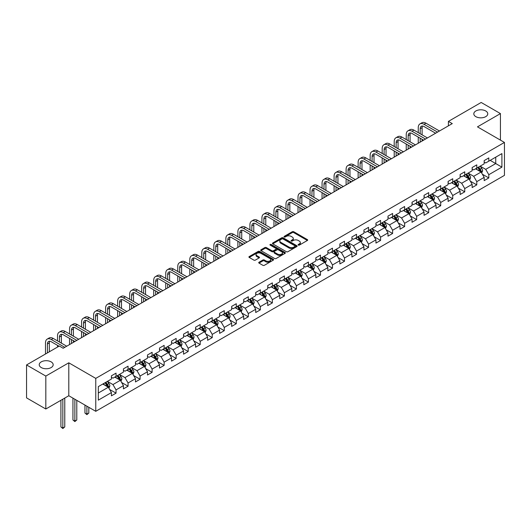 <?xml version="1.0" encoding="UTF-8"?>
<svg xmlns="http://www.w3.org/2000/svg" width="531" height="531" viewBox="0 0 531 531"><rect width="100%" height="100%" fill="white"/><g stroke="black" fill="none" stroke-linecap="round" stroke-linejoin="round"><path stroke-width="0.8" d="M298.283 245.11A0.75 0.431 0 0 0 299.338 245.11L307.376 240.47A1.069 0.617 0 0 0 307.695 240.032A1.069 0.617 0 0 0 307.376 239.6L293.762 231.735A1.069 0.617 0 0 0 292.249 231.735L284.211 236.375A0.75 0.431 0 0 0 285.266 236.985L286.309 236.388A3.425 1.978 0 0 1 291.147 236.388L292.282 237.045A3.425 1.978 0 0 1 293.285 238.439A3.425 1.978 0 0 1 292.282 239.839L291.247 240.437A0.75 0.431 0 0 0 292.302 241.047L293.344 240.45A3.425 1.978 0 0 1 298.19 240.45L299.318 241.107A3.425 1.978 0 0 1 300.327 242.501A3.425 1.978 0 0 1 299.318 243.902L298.283 244.499A0.75 0.431 0 0 0 298.283 245.11L298.283 244.499M51.142 361.87A6.976 4.029 0 0 0 43.535 361A6.976 4.029 0 0 0 39.228 364.724A6.976 4.029 0 0 0 41.272 367.571A6.976 4.029 0 0 0 48.879 368.441A6.976 4.029 0 0 0 53.18 364.724A6.976 4.029 0 0 0 51.142 361.87M485.719 110.972A6.976 4.029 0 0 0 478.119 110.096A6.976 4.029 0 0 0 473.811 113.82A6.976 4.029 0 0 0 475.856 116.667A6.976 4.029 0 0 0 483.456 117.537A6.976 4.029 0 0 0 487.763 113.82A6.976 4.029 0 0 0 485.719 110.972M259.035 262.228A1.069 0.617 0 0 0 258.716 262.659A1.069 0.617 0 0 0 259.035 263.097L262.852 265.308A1.069 0.617 0 0 0 264.365 265.308L273.292 260.15A1.069 0.617 0 0 0 273.604 259.712A1.069 0.617 0 0 0 273.292 259.274L259.672 251.415A1.069 0.617 0 0 0 258.166 251.415L249.231 256.566A1.069 0.617 0 0 0 248.92 257.004A1.069 0.617 0 0 0 249.231 257.442L253.851 260.104A1.069 0.617 0 0 0 255.365 260.104L259.181 257.9A1.069 0.617 0 0 0 259.5 257.462A1.069 0.617 0 0 0 259.181 257.024L256.898 255.703A2.861 1.653 0 0 1 256.055 254.535A2.861 1.653 0 0 1 257.82 253.008A2.861 1.653 0 0 1 260.94 253.367L269.907 258.544A2.861 1.653 0 0 1 270.744 259.712A2.861 1.653 0 0 1 268.978 261.239A2.861 1.653 0 0 1 265.858 260.88L264.365 260.017A1.069 0.617 0 0 0 262.852 260.017L259.035 262.228L259.035 263.097M68.791 362.806L45.819 376.067L26.55 364.943L26.55 397.878L45.819 409.003L68.791 395.741L95.766 411.313L95.766 378.384L68.791 362.806L68.791 395.741M500.441 140.118L500.441 113.594L477.469 126.856L504.45 142.434L95.766 378.384M500.441 113.594L481.172 102.47L448.41 121.387L448.41 125.834M26.55 364.943L59.306 346.033L63.162 348.256L452.266 123.61L448.41 121.387M286.382 251.721A1.069 0.617 0 0 0 287.895 251.721L296.822 246.563A1.069 0.617 0 0 0 297.141 246.125A1.069 0.617 0 0 0 296.822 245.694L283.209 237.828A1.069 0.617 0 0 0 281.695 237.828L272.761 242.986A1.069 0.617 0 0 0 272.449 243.417A1.069 0.617 0 0 0 272.761 243.855L286.382 251.721M270.452 245.276A0.75 0.431 0 0 1 271.215 245.382L285.047 253.367L276.133 258.511A1.069 0.617 0 0 1 274.62 258.511L261 250.652L261 249.776A1.069 0.617 0 0 0 260.688 250.214A1.069 0.617 0 0 0 261 250.652M261 249.776L264.823 247.572A1.069 0.617 0 0 1 266.336 247.572L271.859 250.758A1.069 0.617 0 0 0 273.372 250.758L275.908 249.298A1.069 0.617 0 0 0 276.22 248.86A1.069 0.617 0 0 0 275.908 248.422L270.153 245.103A0.75 0.431 0 0 1 271.215 244.492L285.061 252.484A1.069 0.617 0 0 1 285.373 252.922A1.069 0.617 0 0 1 285.061 253.36L285.061 252.484M95.766 411.313L504.45 175.363L504.45 142.434M109.605 389.442L116.043 393.159L116.043 389.907L123.438 385.639L123.438 388.884L128.064 386.216L128.064 382.97L135.465 378.696L135.465 381.942L140.091 379.273L140.091 376.028L147.492 371.753L147.492 374.999L152.112 372.331L152.112 369.085L159.512 364.81L159.512 368.056L164.139 365.388L164.139 362.142L171.54 357.867L171.54 361.12L176.166 358.445L176.166 355.199L183.56 350.925L183.56 354.177L188.186 351.502L188.186 348.256L195.587 343.982L195.587 347.234L200.214 344.559L200.214 341.314L207.614 337.039L207.614 340.291L212.234 337.623L212.234 334.371L219.635 330.096L219.635 333.349L224.261 330.68L224.261 327.428L231.662 323.153L231.662 326.406L236.288 323.737L236.288 320.485L243.689 316.217L243.689 319.463L248.309 316.795L248.309 313.542L255.71 309.274L255.71 312.52L260.336 309.852L260.336 306.599L267.737 302.331L267.737 305.577L272.363 302.909L272.363 299.657L279.757 295.389L279.757 298.634L284.384 295.966L284.384 292.72L291.784 288.446L291.784 291.692L296.411 289.023L296.411 285.778L303.812 281.503L303.812 284.749L308.431 282.08L308.431 278.835L315.832 274.56L315.832 277.806L320.458 275.138L320.458 271.892L327.859 267.617L327.859 270.87L332.486 268.195L332.486 264.949L339.88 260.675L339.88 263.927L344.506 261.252L344.506 258.006L351.907 253.732L351.907 256.984L356.533 254.309L356.533 251.063L363.934 246.789L363.934 250.041L368.554 247.366L368.554 244.121L375.955 239.846L375.955 243.098L380.581 240.43L380.581 237.178L387.982 232.903L387.982 236.156L392.608 233.487L392.608 230.235L400.009 225.967L400.009 229.213L404.629 226.545L404.629 223.292L412.029 219.024L412.029 222.27L416.656 219.602L416.656 216.349L424.057 212.081L424.057 215.327L428.683 212.659L428.683 209.406L436.077 205.139L436.077 208.384L440.703 205.716L440.703 202.464L448.104 198.196L448.104 201.441L452.731 198.773L452.731 195.527L460.131 191.253L460.131 194.499L464.751 191.83L464.751 188.585L472.152 184.31L472.152 187.556L476.778 184.888L476.778 181.642L484.179 177.367L484.179 180.62L488.805 177.945L488.805 174.699L501.908 167.132L501.908 153.605L495.742 157.163L495.742 163.575L501.908 167.132M116.043 393.159L111.417 395.827L111.417 392.582L98.315 400.148L98.315 386.614L111.417 379.054L111.417 375.802L116.043 373.134L116.043 376.379L123.438 372.112L123.438 368.859L128.064 366.191L128.064 369.437L135.465 365.169L135.465 361.916L140.091 359.248L140.091 362.494L147.492 358.226L147.492 354.973L152.112 352.305L152.112 355.551L159.512 351.283L159.512 348.031L164.139 345.362L164.139 348.615L171.54 344.34L171.54 341.088L176.166 338.42L176.166 341.672L183.56 337.397L183.56 334.152L188.186 331.477L188.186 334.729L195.587 330.455L195.587 327.209L200.214 324.534L200.214 327.786L207.614 323.512L207.614 320.266L212.234 317.591L212.234 320.843L219.635 316.569L219.635 313.323L224.261 310.648L224.261 313.901L231.662 309.626L231.662 306.38L236.288 303.712L236.288 306.958L243.689 302.683L243.689 299.438L248.309 296.769L248.309 300.015L255.71 295.74L255.71 292.495L260.336 289.826L260.336 293.072L267.737 288.798L267.737 285.552L272.363 282.884L272.363 286.129L279.757 281.861L279.757 278.609L284.384 275.941L284.384 279.187L291.784 274.919L291.784 271.666L296.411 268.998L296.411 272.244L303.812 267.976L303.812 264.723L308.431 262.055L308.431 265.301L315.832 261.033L315.832 257.781L320.458 255.112L320.458 258.358L327.859 254.09L327.859 250.838L332.486 248.169L332.486 251.422L339.88 247.147L339.88 243.895L344.506 241.227L344.506 244.479L351.907 240.204L351.907 236.959L356.533 234.284L356.533 237.536L363.934 233.262L363.934 230.016L368.554 227.341L368.554 230.593L375.955 226.319L375.955 223.073L380.581 220.398L380.581 223.651L387.982 219.376L387.982 216.13L392.608 213.462L392.608 216.708L400.009 212.433L400.009 209.187L404.629 206.519L404.629 209.765L412.029 205.49L412.029 202.245L416.656 199.576L416.656 202.822L424.057 198.548L424.057 195.302L428.683 192.634L428.683 195.879L436.077 191.611L436.077 188.359L440.703 185.691L440.703 188.936L448.104 184.669L448.104 181.416L452.731 178.748L452.731 181.994L460.131 177.726L460.131 174.473L464.751 171.805L464.751 175.051L472.152 170.783L472.152 167.53L476.778 164.862L476.778 168.108L484.179 163.84L484.179 160.588L488.805 157.919L488.805 161.172L501.908 153.605M114.809 377.096L120.358 380.296L112.957 384.57L107.408 381.364M111.417 377.269L112.957 378.158L116.043 376.379M112.957 384.57L116.043 389.907M120.358 380.296L123.438 385.639M126.829 370.153L132.385 373.353L124.984 377.627L119.435 374.421M123.438 370.326L124.984 371.215L128.064 369.437M124.984 377.627L128.064 382.97M132.385 373.353L135.465 378.696M138.856 363.211L144.405 366.41L137.005 370.684L131.456 367.479M135.465 363.383L137.005 364.279L140.091 362.494M137.005 370.684L140.091 376.028M144.405 366.41L147.492 371.753M150.884 356.268L156.433 359.467L149.032 363.742L143.483 360.536M147.492 356.447L149.032 357.336L152.112 355.551M149.032 363.742L152.112 369.085M156.433 359.467L159.512 364.81M162.904 349.325L168.453 352.531L161.059 356.799L155.503 353.593M159.512 349.504L161.059 350.394L164.139 348.615M161.059 356.799L164.139 362.142M168.453 352.531L171.54 357.867M174.931 342.382L180.48 345.588L173.079 349.856L167.53 346.657M171.54 342.561L173.079 343.451L176.166 341.672M173.079 349.856L176.166 355.199M180.48 345.588L183.56 350.925M186.952 335.439L192.507 338.645L185.107 342.913L179.558 339.714M183.56 335.619L185.107 336.508L188.186 334.729M185.107 342.913L188.186 348.256M192.507 338.645L195.587 343.982M198.979 328.497L204.528 331.702L197.127 335.97L191.578 332.771M195.587 328.676L197.127 329.565L200.214 327.786M197.127 335.97L200.214 341.314M204.528 331.702L207.614 337.039M211.006 321.554L216.555 324.76L209.154 329.034L203.605 325.828M207.614 321.733L209.154 322.622L212.234 320.843M209.154 329.034L212.234 334.371M216.555 324.76L219.635 330.096M223.027 314.611L228.576 317.817L221.181 322.091L215.626 318.885M219.635 314.79L221.181 315.68L224.261 313.901M221.181 322.091L224.261 327.428M228.576 317.817L231.662 323.153M235.054 307.668L240.603 310.874L233.202 315.149L227.653 311.943M231.662 307.847L233.202 308.737L236.288 306.958M233.202 315.149L236.288 320.485M240.603 310.874L243.689 316.217M247.081 300.725L252.63 303.931L245.229 308.206L239.68 305M243.689 300.904L245.229 301.794L248.309 300.015M245.229 308.206L248.309 313.542M252.63 303.931L255.71 309.274M259.101 293.782L264.65 296.988L257.25 301.263L251.701 298.057M255.71 293.962L257.25 294.851L260.336 293.072M257.25 301.263L260.336 306.599M264.65 296.988L267.737 302.331M271.129 286.84L276.678 290.045L269.277 294.32L263.728 291.114M267.737 287.019L269.277 287.908L272.363 286.129M269.277 294.32L272.363 299.657M276.678 290.045L279.757 295.389M283.149 279.903L288.698 283.103L281.304 287.377L275.748 284.171M279.757 280.076L281.304 280.965L284.384 279.187M281.304 287.377L284.384 292.72M288.698 283.103L291.784 288.446M295.176 272.961L300.725 276.16L293.324 280.434L287.775 277.228M291.784 273.133L293.324 274.029L296.411 272.244M293.324 280.434L296.411 285.778M300.725 276.16L303.812 281.503M307.203 266.018L312.752 269.217L305.352 273.492L299.803 270.286M303.812 266.197L305.352 267.086L308.431 265.301M305.352 273.492L308.431 278.835M312.752 269.217L315.832 274.56M319.224 259.075L324.773 262.281L317.372 266.549L311.823 263.343M315.832 259.254L317.372 260.144L320.458 258.358M317.372 266.549L320.458 271.892M324.773 262.281L327.859 267.617M331.251 252.132L336.8 255.338L329.399 259.606L323.85 256.407M327.859 252.311L329.399 253.201L332.486 251.422M329.399 259.606L332.486 264.949M336.8 255.338L339.88 260.675M343.272 245.189L348.827 248.395L341.426 252.663L335.877 249.464M339.88 245.368L341.426 246.258L344.506 244.479M341.426 252.663L344.506 258.006M348.827 248.395L351.907 253.732M355.299 238.246L360.848 241.452L353.447 245.72L347.898 242.521M351.907 238.426L353.447 239.315L356.533 237.536M353.447 245.72L356.533 251.063M360.848 241.452L363.934 246.789M367.326 231.304L372.875 234.51L365.474 238.777L359.925 235.578M363.934 231.483L365.474 232.372L368.554 230.593M365.474 238.777L368.554 244.121M372.875 234.51L375.955 239.846M379.346 224.361L384.895 227.567L377.501 231.841L371.946 228.635M375.955 224.54L377.501 225.429L380.581 223.651M377.501 231.841L380.581 237.178M384.895 227.567L387.982 232.903M391.374 217.418L396.922 220.624L389.522 224.898L383.973 221.692M387.982 217.597L389.522 218.487L392.608 216.708M389.522 224.898L392.608 230.235M396.922 220.624L400.009 225.967M403.394 210.475L408.95 213.681L401.549 217.956L396 214.75M400.009 210.654L401.549 211.544L404.629 209.765M401.549 217.956L404.629 223.292M408.95 213.681L412.029 219.024M415.421 203.532L420.97 206.738L413.569 211.013L408.02 207.807M412.029 203.712L413.569 204.601L416.656 202.822M413.569 211.013L416.656 216.349M420.97 206.738L424.057 212.081M427.448 196.589L432.997 199.795L425.596 204.07L420.048 200.864M424.057 196.769L425.596 197.658L428.683 195.879M425.596 204.07L428.683 209.406M432.997 199.795L436.077 205.139M439.469 189.653L445.018 192.853L437.624 197.127L432.068 193.921M436.077 189.826L437.624 190.715L440.703 188.936M437.624 197.127L440.703 202.464M445.018 192.853L448.104 198.196M451.496 182.71L457.045 185.91L449.644 190.184L444.095 186.978M448.104 182.883L449.644 183.779L452.731 181.994M449.644 190.184L452.731 195.527M457.045 185.91L460.131 191.253M463.523 175.768L469.072 178.967L461.671 183.241L456.122 180.036M460.131 175.94L461.671 176.836L464.751 175.051M461.671 183.241L464.751 188.585M469.072 178.967L472.152 184.31M475.544 168.825L481.093 172.031L473.692 176.299L468.143 173.093M472.152 169.004L473.692 169.893L476.778 168.108M473.692 176.299L476.778 181.642M481.093 172.031L484.179 177.367M490.193 160.369L495.742 163.575L485.719 169.356L480.17 166.15M484.179 162.061L485.719 162.951L488.805 161.172M485.719 169.356L488.805 174.699M45.819 376.067L45.819 409.003M98.315 393.026L108.331 387.238L102.782 384.032M108.331 387.238L111.417 392.582M482.367 174.228L488.805 177.945M470.34 181.171L476.778 184.888M458.319 188.113L464.751 191.83M446.292 195.056L452.731 198.773M434.265 201.999L440.703 205.716M422.245 208.942L428.683 212.659M410.217 215.885L416.656 219.602M398.197 222.828L404.629 226.545M386.17 229.77L392.608 233.487M374.143 236.713L380.581 240.43M362.122 243.656L368.554 247.366M350.095 250.599L356.533 254.309M338.074 257.542L344.506 261.252M326.047 264.478L332.486 268.195M314.02 271.421L320.458 275.138M302 278.363L308.431 282.08M289.972 285.306L296.411 289.023M277.945 292.249L284.384 295.966M265.925 299.192L272.363 302.909M253.898 306.135L260.336 309.852M241.877 313.078L248.309 316.795M229.85 320.02L236.288 323.737M217.823 326.963L224.261 330.68M205.802 333.906L212.234 337.623M193.775 340.849L200.214 344.559M181.755 347.792L188.186 351.502M169.728 354.728L176.166 358.445M157.7 361.671L164.139 365.388M145.68 368.614L152.112 372.331M133.653 375.556L140.091 379.273M121.632 382.499L128.064 386.216M298.581 245.216L299.318 244.791A3.425 1.978 0 0 0 300.327 243.39L300.327 242.501M293.285 238.439L293.285 239.328A3.425 1.978 0 0 1 292.282 240.729L291.546 241.154M307.363 240.477L293.762 232.624A1.069 0.617 0 0 0 292.249 232.624L284.51 237.091M296.809 246.57L283.209 238.718A1.069 0.617 0 0 0 281.695 238.718L272.781 243.862L272.761 242.986M294.931 246.437A0.75 0.431 0 0 0 294.931 245.82L282.977 238.923A0.75 0.431 0 0 0 281.921 238.923L280.819 239.554A3.425 1.978 0 0 0 279.817 240.955A3.425 1.978 0 0 0 280.819 242.348L288.997 247.068A3.425 1.978 0 0 0 293.835 247.068L294.931 246.437L294.931 247.327A0.75 0.431 0 0 0 295.15 247.021L295.15 246.125M279.817 240.955L279.817 241.844A3.425 1.978 0 0 0 280.819 243.238L280.819 242.348M294.931 247.327L293.835 247.957A3.425 1.978 0 0 1 288.997 247.957L280.819 243.238M261.013 250.659L264.823 248.462L264.823 247.572M276.22 248.86L276.22 249.749A1.069 0.617 0 0 1 275.908 250.187L273.372 251.648A1.069 0.617 0 0 1 271.859 251.648L266.336 248.462A1.069 0.617 0 0 0 264.823 248.462M277.587 254.07A2.861 1.653 0 0 0 280.707 254.429A2.861 1.653 0 0 0 282.472 252.902A2.861 1.653 0 0 0 281.636 251.727L278.476 249.909A1.069 0.617 0 0 0 276.963 249.909L274.427 251.369A1.069 0.617 0 0 0 274.115 251.807A1.069 0.617 0 0 0 274.427 252.245L277.587 254.07L277.587 254.96A2.861 1.653 0 0 0 280.707 255.318A2.861 1.653 0 0 0 282.472 253.791L282.472 252.902M274.115 251.807L274.115 252.696A1.069 0.617 0 0 0 274.427 253.134L274.427 252.245M277.587 254.96L274.427 253.134M270.744 259.712L270.744 260.602A2.861 1.653 0 0 1 268.978 262.128A2.861 1.653 0 0 1 265.858 261.77L264.365 260.907A1.069 0.617 0 0 0 262.852 260.907L259.048 263.104M256.055 254.535L256.055 255.424A2.861 1.653 0 0 0 256.898 256.592L256.898 255.703M259.168 257.907L256.898 256.592M273.279 260.157L259.672 252.305A1.069 0.617 0 0 0 258.166 252.305L249.251 257.449L249.231 256.566M481.703 173.079L482.619 170.77A2.887 1.666 -120 0 0 481.697 168.314L480.11 166.19M477.336 169.854L476.254 168.413M477.721 167.57L479.307 169.694A2.887 1.666 60 0 1 480.137 171.427L481.059 170.896A2.887 1.666 -120 0 0 480.236 169.157L478.643 167.033M477.92 167.451L479.685 169.807A1.474 0.85 60 0 1 479.951 170.252L481.059 170.896M418.255 132.637L418.255 127.652A8.177 4.719 60 0 1 419.955 123.909L421.88 122.794A8.177 4.719 60 0 1 425.968 123.199L439.469 130.998M419.955 123.909A8.177 4.719 60 0 1 424.037 124.314L437.544 132.106M435.619 133.221L424.037 126.537A5.449 3.146 -120 0 0 421.315 126.265A5.449 3.146 -120 0 0 420.187 128.761L420.187 133.746M422.457 126.013A5.449 3.146 -120 0 0 422.112 127.652L422.112 134.861M420.187 138.199L420.187 142.129M422.112 139.308L422.112 141.02M418.255 143.244L418.255 137.084M469.676 180.022L470.599 177.712A2.887 1.666 -120 0 0 469.676 175.257L468.083 173.133M465.309 176.796L464.227 175.356M465.694 174.513L467.287 176.637A2.887 1.666 60 0 1 468.11 178.37L469.039 177.839A2.887 1.666 -120 0 0 468.209 176.1L466.616 173.976M465.893 174.394L467.658 176.75A1.474 0.85 60 0 1 467.93 177.195L469.039 177.839M457.656 186.965L458.572 184.655A2.887 1.666 -120 0 0 457.649 182.199L456.056 180.075M453.288 183.739L452.206 182.299M453.666 181.456L455.259 183.58A2.887 1.666 60 0 1 456.089 185.312L457.012 184.781A2.887 1.666 -120 0 0 456.182 183.042L454.596 180.918M453.872 181.336L455.638 183.693A1.474 0.85 60 0 1 455.903 184.138L457.012 184.781M406.235 139.573L406.235 134.595A8.177 4.719 60 0 1 407.927 130.852L409.852 129.737A8.177 4.719 60 0 1 413.941 130.141L427.448 137.941M407.927 130.852A8.177 4.719 60 0 1 412.016 131.257L425.517 139.049M423.592 140.164L412.016 133.48A5.449 3.146 -120 0 0 409.288 133.208A5.449 3.146 -120 0 0 408.16 135.704L408.16 140.688M410.43 132.956A5.449 3.146 -120 0 0 410.085 134.595L410.085 141.804M408.16 145.142L408.16 149.072M410.085 146.251L410.085 147.963M406.235 150.187L406.235 144.027M394.208 146.516L394.208 141.531A8.177 4.719 60 0 1 395.9 137.794L397.832 136.679A8.177 4.719 60 0 1 401.921 137.084L415.421 144.883M395.9 137.794A8.177 4.719 60 0 1 399.989 138.199L413.496 145.992M411.565 147.107L399.989 140.423A5.449 3.146 -120 0 0 397.268 140.151A5.449 3.146 -120 0 0 396.139 142.647L396.139 147.631M398.403 139.899A5.449 3.146 -120 0 0 398.064 141.531L398.064 148.746M396.139 152.078L396.139 156.014M398.064 153.194L398.064 154.906M394.208 157.13L394.208 150.97M445.628 193.908L446.544 191.598A2.887 1.666 -120 0 0 445.622 189.142L444.035 187.018M441.261 190.682L440.179 189.242M441.646 188.392L443.232 190.516A2.887 1.666 60 0 1 444.062 192.255L444.985 191.724A2.887 1.666 -120 0 0 444.162 189.985L442.569 187.861M441.845 188.279L443.611 190.636A1.474 0.85 60 0 1 443.876 191.08L444.985 191.724M433.608 200.851L434.524 198.541A2.887 1.666 -120 0 0 433.601 196.085L432.008 193.961M429.234 197.625L428.159 196.185M429.619 195.335L431.212 197.459A2.887 1.666 60 0 1 432.035 199.198L432.964 198.667A2.887 1.666 -120 0 0 432.134 196.928L430.548 194.804M429.818 195.222L431.584 197.578A1.474 0.85 60 0 1 431.856 198.023L432.964 198.667M421.581 207.794L422.497 205.484A2.887 1.666 -120 0 0 421.574 203.021L419.988 200.897M417.213 204.568L416.131 203.127M417.598 202.278L419.185 204.402A2.887 1.666 60 0 1 420.014 206.141L420.937 205.61A2.887 1.666 -120 0 0 420.114 203.871L418.521 201.747M417.797 202.165L419.563 204.521A1.474 0.85 60 0 1 419.829 204.966L420.937 205.61M382.187 153.459L382.187 148.474A8.177 4.719 60 0 1 383.88 144.737L385.805 143.622A8.177 4.719 60 0 1 389.893 144.027L403.394 151.826M383.88 144.737A8.177 4.719 60 0 1 387.969 145.142L401.469 152.935M399.544 154.05L387.969 147.366A5.449 3.146 -120 0 0 385.24 147.094A5.449 3.146 -120 0 0 384.112 149.589L384.112 154.574M386.382 146.841A5.449 3.146 -120 0 0 386.037 148.474L386.037 155.689M384.112 159.021L384.112 162.957M386.037 160.136L386.037 161.842M382.187 164.072L382.187 157.913M370.16 160.402L370.16 155.417A8.177 4.719 60 0 1 371.853 151.674L373.778 150.565A8.177 4.719 60 0 1 377.866 150.97L391.374 158.762M371.853 151.674A8.177 4.719 60 0 1 375.941 152.078L389.449 159.877M387.517 160.993L375.941 154.309A5.449 3.146 -120 0 0 373.213 154.036A5.449 3.146 -120 0 0 372.085 156.532L372.085 161.517M374.355 153.784A5.449 3.146 -120 0 0 374.016 155.417L374.016 162.625M372.085 165.964L372.085 169.9M374.016 167.079L374.016 168.785M370.16 171.015L370.16 164.856M358.133 167.345L358.133 162.36A8.177 4.719 60 0 1 359.826 158.616L361.757 157.508A8.177 4.719 60 0 1 365.846 157.913L379.346 165.705M359.826 158.616A8.177 4.719 60 0 1 363.914 159.021L377.422 166.82M375.497 167.935L363.914 161.251A5.449 3.146 -120 0 0 361.193 160.979A5.449 3.146 -120 0 0 360.064 163.475L360.064 168.46M362.328 160.727A5.449 3.146 -120 0 0 361.989 162.36L361.989 169.568M360.064 172.907L360.064 176.843M361.989 174.022L361.989 175.728M358.133 177.958L358.133 171.798M346.112 174.287L346.112 169.303A8.177 4.719 60 0 1 347.805 165.559L349.73 164.451A8.177 4.719 60 0 1 353.819 164.856L367.326 172.648M347.805 165.559A8.177 4.719 60 0 1 351.894 165.964L365.394 173.763M363.469 174.878L351.894 168.194A5.449 3.146 -120 0 0 349.166 167.922A5.449 3.146 -120 0 0 348.037 170.418L348.037 175.403M350.307 167.67A5.449 3.146 -120 0 0 349.962 169.303L349.962 176.511M348.037 179.85L348.037 183.786M349.962 180.965L349.962 182.671M346.112 184.894L346.112 178.741M334.085 181.23L334.085 176.246A8.177 4.719 60 0 1 335.778 172.502L337.709 171.394A8.177 4.719 60 0 1 341.791 171.798L355.299 179.591M335.778 172.502A8.177 4.719 60 0 1 339.867 172.907L353.374 180.706M351.442 181.814L339.867 175.13A5.449 3.146 -120 0 0 337.145 174.865A5.449 3.146 -120 0 0 336.01 177.361L336.01 182.345M338.28 174.613A5.449 3.146 -120 0 0 337.942 176.246L337.942 183.454M336.01 186.793L336.01 190.729M337.942 187.908L337.942 189.613M334.085 191.837L334.085 185.677M322.065 188.173L322.065 183.188A8.177 4.719 60 0 1 323.757 179.445L325.682 178.336A8.177 4.719 60 0 1 329.771 178.741L343.272 186.534M323.757 179.445A8.177 4.719 60 0 1 327.846 179.85L341.347 187.649M339.422 188.757L327.846 182.073A5.449 3.146 -120 0 0 325.118 181.808A5.449 3.146 -120 0 0 323.99 184.303L323.99 189.288M326.26 181.556A5.449 3.146 -120 0 0 325.915 183.188L325.915 190.397M323.99 193.735L323.99 197.671M325.915 194.85L325.915 196.556M322.065 198.78L322.065 192.62M310.038 195.116L310.038 190.131A8.177 4.719 60 0 1 311.73 186.388L313.655 185.273A8.177 4.719 60 0 1 317.744 185.677L331.251 193.476M311.73 186.388A8.177 4.719 60 0 1 315.819 186.793L329.32 194.592M327.395 195.7L315.819 189.016A5.449 3.146 -120 0 0 313.091 188.751A5.449 3.146 -120 0 0 311.962 191.246L311.962 196.224M314.233 188.498A5.449 3.146 -120 0 0 313.894 190.131L313.894 197.34M311.962 200.678L311.962 204.614M313.894 201.793L313.894 203.499M310.038 205.723L310.038 199.563M298.01 202.059L298.01 197.074A8.177 4.719 60 0 1 299.703 193.33L301.635 192.215A8.177 4.719 60 0 1 305.723 192.62L319.224 200.419M299.703 193.33A8.177 4.719 60 0 1 303.792 193.735L317.299 201.534M315.374 202.643L303.792 195.959A5.449 3.146 -120 0 0 301.07 195.693A5.449 3.146 -120 0 0 299.942 198.182L299.942 203.167M302.205 195.441A5.449 3.146 -120 0 0 301.867 197.074L301.867 204.282M299.942 207.621L299.942 211.557M301.867 208.729L301.867 210.442M298.01 212.665L298.01 206.506M285.99 209.002L285.99 204.017A8.177 4.719 60 0 1 287.683 200.273L289.607 199.158A8.177 4.719 60 0 1 293.696 199.563L307.203 207.362M287.683 200.273A8.177 4.719 60 0 1 291.771 200.678L305.272 208.477M303.347 209.586L291.771 202.902A5.449 3.146 -120 0 0 289.043 202.63A5.449 3.146 -120 0 0 287.915 205.125L287.915 210.11M290.185 202.384A5.449 3.146 -120 0 0 289.84 204.017L289.84 211.225M287.915 214.564L287.915 218.493M289.84 215.672L289.84 217.385M285.99 219.608L285.99 213.449M273.963 215.944L273.963 210.96A8.177 4.719 60 0 1 275.655 207.216L277.587 206.101A8.177 4.719 60 0 1 281.669 206.506L295.176 214.305M275.655 207.216A8.177 4.719 60 0 1 279.744 207.621L293.251 215.413M291.32 216.529L279.744 209.845A5.449 3.146 -120 0 0 277.016 209.572A5.449 3.146 -120 0 0 275.888 212.068L275.888 217.053M278.158 209.327A5.449 3.146 -120 0 0 277.819 210.96L277.819 218.168M275.888 221.507L275.888 225.436M277.819 222.615L277.819 224.328M273.963 226.551L273.963 220.392M261.936 222.887L261.936 217.902A8.177 4.719 60 0 1 263.635 214.159L265.56 213.044A8.177 4.719 60 0 1 269.648 213.449L283.149 221.248M263.635 214.159A8.177 4.719 60 0 1 267.717 214.564L281.224 222.356M279.299 223.471L267.717 216.787A5.449 3.146 -120 0 0 264.996 216.515A5.449 3.146 -120 0 0 263.867 219.011L263.867 223.996M266.137 216.263A5.449 3.146 -120 0 0 265.792 217.902L265.792 225.111M263.867 228.449L263.867 232.379M265.792 229.558L265.792 231.27M261.936 233.494L261.936 227.334M249.915 229.823L249.915 224.845A8.177 4.719 60 0 1 251.608 221.102L253.533 219.987A8.177 4.719 60 0 1 257.621 220.392L271.129 228.191M251.608 221.102A8.177 4.719 60 0 1 255.696 221.507L269.197 229.299M267.272 230.414L255.696 223.73A5.449 3.146 -120 0 0 252.968 223.458A5.449 3.146 -120 0 0 251.84 225.954L251.84 230.939M254.11 223.206A5.449 3.146 -120 0 0 253.772 224.845L253.772 232.054M251.84 235.392L251.84 239.322M253.772 236.501L253.772 238.213M249.915 240.437L249.915 234.277M237.888 236.766L237.888 231.781A8.177 4.719 60 0 1 239.581 228.045L241.512 226.929A8.177 4.719 60 0 1 245.601 227.334L259.101 235.133M239.581 228.045A8.177 4.719 60 0 1 243.669 228.449L257.177 236.242M255.245 237.357L243.669 230.673A5.449 3.146 -120 0 0 240.948 230.401A5.449 3.146 -120 0 0 239.82 232.897L239.82 237.881M242.083 230.149A5.449 3.146 -120 0 0 241.744 231.781L241.744 238.996M239.82 242.328L239.82 246.265M241.744 243.444L241.744 245.156M237.888 247.38L237.888 241.22M225.867 243.709L225.867 238.724A8.177 4.719 60 0 1 227.56 234.987L229.485 233.872A8.177 4.719 60 0 1 233.574 234.277L247.081 242.076M227.56 234.987A8.177 4.719 60 0 1 231.649 235.392L245.149 243.185M243.225 244.3L231.649 237.616A5.449 3.146 -120 0 0 228.921 237.344A5.449 3.146 -120 0 0 227.792 239.839L227.792 244.824M230.062 237.091A5.449 3.146 -120 0 0 229.717 238.724L229.717 245.939M227.792 249.271L227.792 253.207M229.717 250.386L229.717 252.092M225.867 254.322L225.867 248.163M213.84 250.652L213.84 245.667A8.177 4.719 60 0 1 215.533 241.924L217.458 240.815A8.177 4.719 60 0 1 221.546 241.22L235.054 249.019M215.533 241.924A8.177 4.719 60 0 1 219.622 242.328L233.129 250.128M231.197 251.243L219.622 244.559A5.449 3.146 -120 0 0 216.894 244.287A5.449 3.146 -120 0 0 215.765 246.782L215.765 251.767M218.035 244.034A5.449 3.146 -120 0 0 217.697 245.667L217.697 252.875M215.765 256.214L215.765 260.15M217.697 257.329L217.697 259.035M213.84 261.265L213.84 255.106M201.813 257.595L201.813 252.61A8.177 4.719 60 0 1 203.512 248.866L205.437 247.758A8.177 4.719 60 0 1 209.526 248.163L223.027 255.955M203.512 248.866A8.177 4.719 60 0 1 207.594 249.271L221.102 257.07M219.177 258.185L207.594 251.502A5.449 3.146 -120 0 0 204.873 251.229A5.449 3.146 -120 0 0 203.745 253.725L203.745 258.71M206.008 250.977A5.449 3.146 -120 0 0 205.67 252.61L205.67 259.818M203.745 263.157L203.745 267.093M205.67 264.272L205.67 265.978M201.813 268.208L201.813 262.048M189.793 264.538L189.793 259.553A8.177 4.719 60 0 1 191.485 255.809L193.41 254.701A8.177 4.719 60 0 1 197.499 255.106L211.006 262.898M191.485 255.809A8.177 4.719 60 0 1 195.574 256.214L209.075 264.013M207.15 265.128L195.574 258.444A5.449 3.146 -120 0 0 192.846 258.172A5.449 3.146 -120 0 0 191.718 260.668L191.718 265.653M193.988 257.92A5.449 3.146 -120 0 0 193.642 259.553L193.642 266.761M191.718 270.1L191.718 274.036M193.642 271.215L193.642 272.921M189.793 275.144L189.793 268.991M177.766 271.48L177.766 266.496A8.177 4.719 60 0 1 179.458 262.752L181.39 261.644A8.177 4.719 60 0 1 185.472 262.048L198.979 269.841M179.458 262.752A8.177 4.719 60 0 1 183.547 263.157L197.054 270.956M195.123 272.071L183.547 265.381A5.449 3.146 -120 0 0 180.825 265.115A5.449 3.146 -120 0 0 179.697 267.611L179.697 272.595M181.96 264.863A5.449 3.146 -120 0 0 181.622 266.496L181.622 273.704M179.697 277.043L179.697 280.979M181.622 278.158L181.622 279.864M177.766 282.087L177.766 275.928M165.745 278.423L165.745 273.438A8.177 4.719 60 0 1 167.438 269.695L169.362 268.586A8.177 4.719 60 0 1 173.451 268.991L186.952 276.784M167.438 269.695A8.177 4.719 60 0 1 171.526 270.1L185.027 277.899M183.102 279.007L171.526 272.323A5.449 3.146 -120 0 0 168.798 272.058A5.449 3.146 -120 0 0 167.67 274.554L167.67 279.538M169.94 271.806A5.449 3.146 -120 0 0 169.595 273.438L169.595 280.647M167.67 283.985L167.67 287.921M169.595 285.101L169.595 286.806M165.745 289.03L165.745 282.87M409.554 214.736L410.47 212.427A2.887 1.666 -120 0 0 409.554 209.964L407.961 207.84M405.186 211.511L404.104 210.07M405.571 209.221L407.164 211.345A2.887 1.666 60 0 1 407.987 213.084L408.916 212.553A2.887 1.666 -120 0 0 408.087 210.814L406.494 208.69M405.77 209.108L407.536 211.464A1.474 0.85 60 0 1 407.801 211.909L408.916 212.553M397.533 221.679L398.449 219.369A2.887 1.666 -120 0 0 397.527 216.907L395.934 214.783M393.159 218.453L392.084 217.013M393.544 216.163L395.137 218.287A2.887 1.666 60 0 1 395.967 220.026L396.889 219.489A2.887 1.666 -120 0 0 396.06 217.756L394.473 215.632M393.75 216.051L395.515 218.407A1.474 0.85 60 0 1 395.781 218.852L396.889 219.489M385.506 228.622L386.422 226.312A2.887 1.666 -120 0 0 385.499 223.85L383.913 221.726M381.139 225.396L380.057 223.949M381.523 223.106L383.11 225.23A2.887 1.666 60 0 1 383.94 226.969L384.862 226.432A2.887 1.666 -120 0 0 384.039 224.699L382.446 222.575M381.723 222.993L383.488 225.35A1.474 0.85 60 0 1 383.754 225.794L384.862 226.432M373.485 235.565L374.401 233.255A2.887 1.666 -120 0 0 373.479 230.793L371.886 228.669M369.111 232.339L368.029 230.892M369.496 230.049L371.089 232.173A2.887 1.666 60 0 1 371.912 233.912L372.842 233.375A2.887 1.666 -120 0 0 372.012 231.642L370.419 229.518M369.695 229.936L371.461 232.286A1.474 0.85 60 0 1 371.733 232.737L372.842 233.375M361.458 242.508L362.374 240.198A2.887 1.666 -120 0 0 361.452 237.735L359.859 235.611M357.091 239.282L356.009 237.835M357.469 236.992L359.062 239.116A2.887 1.666 60 0 1 359.892 240.855L360.815 240.317A2.887 1.666 -120 0 0 359.991 238.578L358.398 236.454M357.675 236.872L359.441 239.229A1.474 0.85 60 0 1 359.706 239.68L360.815 240.317M349.431 249.451L350.347 247.141A2.887 1.666 -120 0 0 349.431 244.678L347.838 242.554M345.064 246.225L343.982 244.778M345.449 243.935L347.042 246.059A2.887 1.666 60 0 1 347.865 247.798L348.787 247.26A2.887 1.666 -120 0 0 347.964 245.521L346.371 243.397M345.648 243.815L347.413 246.172A1.474 0.85 60 0 1 347.679 246.623L348.787 247.26M337.411 256.393L338.327 254.083A2.887 1.666 -120 0 0 337.404 251.621L335.811 249.497M333.037 253.168L331.961 251.721M333.422 250.878L335.015 253.002A2.887 1.666 60 0 1 335.844 254.741L336.767 254.203A2.887 1.666 -120 0 0 335.937 252.464L334.351 250.34M333.627 250.758L335.386 253.114A1.474 0.85 60 0 1 335.658 253.566L336.767 254.203M325.384 263.33L326.299 261.02A2.887 1.666 -120 0 0 325.377 258.564L323.791 256.44M321.016 260.104L319.934 258.663M321.401 257.82L322.987 259.944A2.887 1.666 60 0 1 323.817 261.677L324.74 261.146A2.887 1.666 -120 0 0 323.917 259.407L322.324 257.283M321.6 257.701L323.366 260.057A1.474 0.85 60 0 1 323.631 260.509L324.74 261.146M313.356 270.272L314.279 267.963A2.887 1.666 -120 0 0 313.356 265.507L311.763 263.383M308.989 267.047L307.907 265.606M309.374 264.763L310.967 266.887A2.887 1.666 60 0 1 311.79 268.62L312.719 268.089A2.887 1.666 -120 0 0 311.889 266.35L310.296 264.226M309.573 264.644L311.339 267A1.474 0.85 60 0 1 311.611 267.445L312.719 268.089M301.336 277.215L302.252 274.905A2.887 1.666 -120 0 0 301.329 272.449L299.736 270.325M296.968 273.989L295.886 272.549M297.347 271.706L298.94 273.83A2.887 1.666 60 0 1 299.769 275.562L300.692 275.031A2.887 1.666 -120 0 0 299.862 273.292L298.276 271.168M297.552 271.587L299.318 273.943A1.474 0.85 60 0 1 299.584 274.388L300.692 275.031M289.309 284.158L290.225 281.848A2.887 1.666 -120 0 0 289.302 279.392L287.716 277.268M284.941 280.932L283.859 279.492M285.326 278.649L286.913 280.766A2.887 1.666 60 0 1 287.742 282.505L288.665 281.974A2.887 1.666 -120 0 0 287.842 280.235L286.249 278.111M285.525 278.529L287.291 280.886A1.474 0.85 60 0 1 287.556 281.33L288.665 281.974M277.288 291.101L278.204 288.791A2.887 1.666 -120 0 0 277.282 286.335L275.689 284.211M272.914 287.875L271.839 286.435M273.299 285.585L274.892 287.709A2.887 1.666 60 0 1 275.715 289.448L276.644 288.917A2.887 1.666 -120 0 0 275.815 287.178L274.228 285.054M273.505 285.472L275.264 287.829A1.474 0.85 60 0 1 275.536 288.273L276.644 288.917M265.261 298.044L266.177 295.734A2.887 1.666 -120 0 0 265.254 293.271L263.668 291.154M260.894 294.818L259.812 293.377M261.279 292.528L262.865 294.652A2.887 1.666 60 0 1 263.695 296.391L264.617 295.86A2.887 1.666 -120 0 0 263.794 294.121L262.201 291.997M261.478 292.415L263.243 294.771A1.474 0.85 60 0 1 263.509 295.216L264.617 295.86M253.234 304.986L254.157 302.677A2.887 1.666 -120 0 0 253.234 300.214L251.641 298.09M248.866 301.761L247.785 300.32M249.251 299.471L250.844 301.595A2.887 1.666 60 0 1 251.667 303.334L252.597 302.803A2.887 1.666 -120 0 0 251.767 301.064L250.174 298.94M249.451 299.358L251.216 301.714A1.474 0.85 60 0 1 251.482 302.159L252.597 302.803M241.213 311.929L242.129 309.619A2.887 1.666 -120 0 0 241.207 307.157L239.614 305.033M236.846 308.703L235.764 307.263M237.224 306.414L238.817 308.538A2.887 1.666 60 0 1 239.647 310.277L240.57 309.739A2.887 1.666 -120 0 0 239.74 308.007L238.153 305.883M237.43 306.301L239.196 308.657A1.474 0.85 60 0 1 239.461 309.102L240.57 309.739M229.186 318.872L230.102 316.562A2.887 1.666 -120 0 0 229.18 314.1L227.593 311.976M224.819 315.646L223.737 314.206M225.204 313.356L226.79 315.48A2.887 1.666 60 0 1 227.62 317.219L228.542 316.682A2.887 1.666 -120 0 0 227.719 314.949L226.126 312.825M225.403 313.244L227.168 315.6A1.474 0.85 60 0 1 227.434 316.045L228.542 316.682M217.166 325.815L218.082 323.505A2.887 1.666 -120 0 0 217.159 321.043L215.566 318.919M212.792 322.589L211.71 321.142M213.177 320.299L214.77 322.423A2.887 1.666 60 0 1 215.593 324.162L216.522 323.625A2.887 1.666 -120 0 0 215.692 321.892L214.099 319.768M213.376 320.186L215.141 322.536A1.474 0.85 60 0 1 215.413 322.987L216.522 323.625M205.139 332.758L206.055 330.448A2.887 1.666 -120 0 0 205.132 327.985L203.546 325.861M200.771 329.532L199.689 328.085M201.156 327.242L202.742 329.366A2.887 1.666 60 0 1 203.572 331.105L204.495 330.567A2.887 1.666 -120 0 0 203.672 328.828L202.079 326.711M201.355 327.123L203.121 329.479A1.474 0.85 60 0 1 203.386 329.93L204.495 330.567M193.111 339.701L194.027 337.391A2.887 1.666 -120 0 0 193.111 334.928L191.518 332.804M188.744 336.475L187.662 335.028M189.129 334.185L190.722 336.309A2.887 1.666 60 0 1 191.545 338.048L192.474 337.51A2.887 1.666 -120 0 0 191.645 335.771L190.052 333.647M189.328 334.065L191.094 336.422A1.474 0.85 60 0 1 191.359 336.873L192.474 337.51M181.091 346.643L182.007 344.334A2.887 1.666 -120 0 0 181.084 341.871L179.491 339.747M176.717 343.418L175.642 341.971M177.102 341.128L178.695 343.252A2.887 1.666 60 0 1 179.524 344.991L180.447 344.453A2.887 1.666 -120 0 0 179.617 342.714L178.031 340.59M177.308 341.008L179.073 343.365A1.474 0.85 60 0 1 179.339 343.816L180.447 344.453M169.064 353.58L169.98 351.27A2.887 1.666 -120 0 0 169.057 348.814L167.471 346.69M164.696 350.354L163.614 348.913M165.081 348.07L166.668 350.195A2.887 1.666 60 0 1 167.497 351.927L168.42 351.396A2.887 1.666 -120 0 0 167.597 349.657L166.004 347.533M165.28 347.951L167.046 350.307A1.474 0.85 60 0 1 167.311 350.759L168.42 351.396M157.037 360.522L157.959 358.213A2.887 1.666 -120 0 0 157.037 355.757L155.444 353.633M152.669 357.297L151.587 355.856M153.054 355.013L154.647 357.137A2.887 1.666 60 0 1 155.47 358.87L156.399 358.339A2.887 1.666 -120 0 0 155.57 356.6L153.977 354.476M153.253 354.894L155.019 357.25A1.474 0.85 60 0 1 155.291 357.695L156.399 358.339M145.016 367.465L145.932 365.155A2.887 1.666 -120 0 0 145.009 362.7L143.416 360.576M140.649 364.239L139.567 362.799M141.027 361.956L142.62 364.08A2.887 1.666 60 0 1 143.45 365.813L144.372 365.282A2.887 1.666 -120 0 0 143.543 363.543L141.956 361.419M141.233 361.837L142.998 364.193A1.474 0.85 60 0 1 143.264 364.638L144.372 365.282M132.989 374.408L133.905 372.098A2.887 1.666 -120 0 0 132.989 369.642L131.396 367.518M128.621 371.182L127.54 369.742M129.006 368.899L130.599 371.016A2.887 1.666 60 0 1 131.422 372.755L132.345 372.224A2.887 1.666 -120 0 0 131.522 370.485L129.929 368.361M129.206 368.779L130.971 371.136A1.474 0.85 60 0 1 131.237 371.581L132.345 372.224M86.892 406.188L86.892 414.153L88.816 413.045L88.816 407.304M88.816 413.045L86.892 414.645L84.96 413.045L84.96 405.073M84.96 413.045L86.892 414.153L86.892 414.645M120.968 381.351L121.884 379.041A2.887 1.666 -120 0 0 120.962 376.585L119.369 374.461M116.594 378.125L115.519 376.685M116.979 375.835L118.572 377.959A2.887 1.666 60 0 1 119.395 379.698L120.325 379.167A2.887 1.666 -120 0 0 119.495 377.428L117.909 375.304M117.185 375.722L118.944 378.079A1.474 0.85 60 0 1 119.216 378.523L120.325 379.167M74.864 399.246L74.864 421.096L76.789 419.988L76.789 400.361M76.789 419.988L74.864 421.587L72.939 419.988L72.939 398.137M72.939 419.988L74.864 421.096L74.864 421.587M153.718 285.366L153.718 280.381A8.177 4.719 60 0 1 155.41 276.638L157.335 275.523A8.177 4.719 60 0 1 161.424 275.928L174.931 283.727M155.41 276.638A8.177 4.719 60 0 1 159.499 277.043L173.006 284.842M171.075 285.95L159.499 279.266A5.449 3.146 -120 0 0 156.771 279.001A5.449 3.146 -120 0 0 155.643 281.496L155.643 286.474M157.913 278.748A5.449 3.146 -120 0 0 157.574 280.381L157.574 287.59M155.643 290.928L155.643 294.864M157.574 292.043L157.574 293.749M153.718 295.973L153.718 289.813M141.691 292.309L141.691 287.324A8.177 4.719 60 0 1 143.383 283.581L145.315 282.465A8.177 4.719 60 0 1 149.403 282.87L162.904 290.669M143.383 283.581A8.177 4.719 60 0 1 147.472 283.985L160.979 291.784M159.054 292.893L147.472 286.209A5.449 3.146 -120 0 0 144.751 285.943A5.449 3.146 -120 0 0 143.622 288.439L143.622 293.417M145.886 285.691A5.449 3.146 -120 0 0 145.547 287.324L145.547 294.532M143.622 297.871L143.622 301.807M145.547 298.98L145.547 300.692M141.691 302.916L141.691 296.756M129.67 299.252L129.67 294.267A8.177 4.719 60 0 1 131.363 290.523L133.288 289.408A8.177 4.719 60 0 1 137.376 289.813L150.884 297.612M131.363 290.523A8.177 4.719 60 0 1 135.451 290.928L148.952 298.727M147.027 299.836L135.451 293.152A5.449 3.146 -120 0 0 132.723 292.886A5.449 3.146 -120 0 0 131.595 295.375L131.595 300.36M133.865 292.634A5.449 3.146 -120 0 0 133.52 294.267L133.52 301.475M131.595 304.814L131.595 308.743M133.52 305.922L133.52 307.635M129.67 309.858L129.67 303.699M117.643 306.195L117.643 301.21A8.177 4.719 60 0 1 119.336 297.466L121.267 296.351A8.177 4.719 60 0 1 125.349 296.756L138.856 304.555M119.336 297.466A8.177 4.719 60 0 1 123.424 297.871L136.932 305.67M135 306.779L123.424 300.095A5.449 3.146 -120 0 0 120.703 299.823A5.449 3.146 -120 0 0 119.568 302.318L119.568 307.303M121.838 299.577A5.449 3.146 -120 0 0 121.499 301.21L121.499 308.418M119.568 311.757L119.568 315.686M121.499 312.865L121.499 314.578M117.643 316.801L117.643 310.642M105.623 313.137L105.623 308.153A8.177 4.719 60 0 1 107.315 304.409L109.24 303.294A8.177 4.719 60 0 1 113.329 303.699L126.829 311.498M107.315 304.409A8.177 4.719 60 0 1 111.397 304.814L124.904 312.606M122.98 313.721L111.397 307.037A5.449 3.146 -120 0 0 108.676 306.765A5.449 3.146 -120 0 0 107.547 309.261L107.547 314.246M109.817 306.513A5.449 3.146 -120 0 0 109.472 308.153L109.472 315.361M107.547 318.7L107.547 322.629M109.472 319.808L109.472 321.52M105.623 323.744L105.623 317.584M93.595 320.074L93.595 315.095A8.177 4.719 60 0 1 95.288 311.352L97.213 310.237A8.177 4.719 60 0 1 101.302 310.642L114.809 318.441M95.288 311.352A8.177 4.719 60 0 1 99.377 311.757L112.877 319.549M110.952 320.664L99.377 313.98A5.449 3.146 -120 0 0 96.649 313.708A5.449 3.146 -120 0 0 95.52 316.204L95.52 321.189M97.79 313.456A5.449 3.146 -120 0 0 97.452 315.095L97.452 322.304M95.52 325.642L95.52 329.572M97.452 326.751L97.452 328.463M93.595 330.687L93.595 324.527M81.568 327.016L81.568 322.038A8.177 4.719 60 0 1 83.261 318.295L85.192 317.18A8.177 4.719 60 0 1 89.281 317.584L102.782 325.384M83.261 318.295A8.177 4.719 60 0 1 87.349 318.7L100.857 326.492M98.925 327.607L87.349 320.923A5.449 3.146 -120 0 0 84.628 320.651A5.449 3.146 -120 0 0 83.5 323.147L83.5 328.131M85.763 320.399A5.449 3.146 -120 0 0 85.425 322.038L85.425 329.247M83.5 332.585L83.5 336.515M85.425 333.694L85.425 335.406M81.568 337.63L81.568 331.47M69.548 333.959L69.548 328.974A8.177 4.719 60 0 1 71.24 325.237L73.165 324.122A8.177 4.719 60 0 1 77.254 324.527L90.761 332.326M71.24 325.237A8.177 4.719 60 0 1 75.329 325.642L88.83 333.435M86.905 334.55L75.329 327.866A5.449 3.146 -120 0 0 72.601 327.594A5.449 3.146 -120 0 0 71.473 330.09L71.473 335.074M73.743 327.342A5.449 3.146 -120 0 0 73.397 328.974L73.397 336.189M71.473 339.521L71.473 343.457M73.397 340.637L73.397 342.342M69.548 344.573L69.548 338.413M57.521 340.902L57.521 335.917A8.177 4.719 60 0 1 59.213 332.174L61.138 331.065A8.177 4.719 60 0 1 65.227 331.47L78.734 339.269M59.213 332.174A8.177 4.719 60 0 1 63.302 332.585L76.809 340.378M74.878 341.493L63.302 334.809A5.449 3.146 -120 0 0 60.574 334.537A5.449 3.146 -120 0 0 59.445 337.032L59.445 342.017M61.715 334.284A5.449 3.146 -120 0 0 61.377 335.917L61.377 343.132M57.521 347.062L57.521 345.356M108.941 388.294L109.857 385.984A2.887 1.666 -120 0 0 108.935 383.521L107.348 381.404M104.574 385.068L103.492 383.628M104.959 382.778L106.545 384.902A2.887 1.666 60 0 1 107.375 386.641L108.297 386.11A2.887 1.666 -120 0 0 107.474 384.371L105.881 382.247M105.158 382.665L106.923 385.021A1.474 0.85 60 0 1 107.189 385.466L108.297 386.11M62.837 399.173L62.837 428.039L64.769 426.931L64.769 398.064M64.769 426.931L62.837 428.53L60.912 426.931L60.912 400.288M60.912 426.931L62.837 428.039L62.837 428.53M45.493 354.004L45.493 342.86A8.177 4.719 60 0 1 47.193 339.117L49.117 338.008A8.177 4.719 60 0 1 53.206 338.413L66.707 346.205M47.193 339.117A8.177 4.719 60 0 1 51.275 339.521L64.782 347.32M59.001 346.205L51.275 341.752A5.449 3.146 -120 0 0 48.553 341.479A5.449 3.146 -120 0 0 47.425 343.975L47.425 352.889M49.695 341.227A5.449 3.146 -120 0 0 49.35 342.86L49.35 351.781M299.318 244.791L299.318 243.902M291.247 241.047L291.247 240.437M292.282 240.729L292.282 239.839M284.211 236.985L284.211 236.375M292.249 232.624L292.249 231.735M293.762 232.624L293.762 231.735M307.376 240.47L307.376 239.6M281.695 238.718L281.695 237.828M283.209 238.718L283.209 237.828M296.822 246.563L296.822 245.694M288.997 247.957L288.997 247.068M293.835 247.957L293.835 247.068M266.336 248.462L266.336 247.572M271.859 251.648L271.859 250.758M273.372 251.648L273.372 250.758M275.908 250.187L275.908 249.298M271.215 245.382L271.215 244.492M262.852 260.907L262.852 260.017M264.365 260.907L264.365 260.017M265.858 261.77L265.858 260.88M259.181 257.9L259.181 257.024M258.166 252.305L258.166 251.415M259.672 252.305L259.672 251.415M273.292 260.15L273.292 259.274M480.807 171.865L482.599 170.829M480.236 169.157L481.697 168.314M478.179 170.345L479.307 169.694M425.968 123.199L424.037 124.314M422.112 127.652L420.187 128.761M468.787 178.808L470.579 177.772M468.209 176.1L469.676 175.257M466.152 177.288L467.287 176.637M456.76 185.75L458.552 184.715M456.182 183.042L457.649 182.199M454.131 184.23L455.259 183.58M413.941 130.141L412.016 131.257M410.085 134.595L408.16 135.704M401.921 137.084L399.989 138.199M398.064 141.531L396.139 142.647M444.732 192.687L446.525 191.658M444.162 189.985L445.622 189.142M442.104 191.173L443.232 190.516M432.712 199.629L434.504 198.601M432.134 196.928L433.601 196.085M430.083 198.116L431.212 197.459M420.685 206.572L422.477 205.537M420.114 203.871L421.574 203.021M418.056 205.059L419.185 204.402M389.893 144.027L387.969 145.142M386.037 148.474L384.112 149.589M377.866 150.97L375.941 152.078M374.016 155.417L372.085 156.532M365.846 157.913L363.914 159.021M361.989 162.36L360.064 163.475M353.819 164.856L351.894 165.964M349.962 169.303L348.037 170.418M341.791 171.798L339.867 172.907M337.942 176.246L336.01 177.361M329.771 178.741L327.846 179.85M325.915 183.188L323.99 184.303M317.744 185.677L315.819 186.793M313.894 190.131L311.962 191.246M305.723 192.62L303.792 193.735M301.867 197.074L299.942 198.182M293.696 199.563L291.771 200.678M289.84 204.017L287.915 205.125M281.669 206.506L279.744 207.621M277.819 210.96L275.888 212.068M269.648 213.449L267.717 214.564M265.792 217.902L263.867 219.011M257.621 220.392L255.696 221.507M253.772 224.845L251.84 225.954M245.601 227.334L243.669 228.449M241.744 231.781L239.82 232.897M233.574 234.277L231.649 235.392M229.717 238.724L227.792 239.839M221.546 241.22L219.622 242.328M217.697 245.667L215.765 246.782M209.526 248.163L207.594 249.271M205.67 252.61L203.745 253.725M197.499 255.106L195.574 256.214M193.642 259.553L191.718 260.668M185.472 262.048L183.547 263.157M181.622 266.496L179.697 267.611M173.451 268.991L171.526 270.1M169.595 273.438L167.67 274.554M408.664 213.515L410.456 212.48M408.087 210.814L409.554 209.964M406.029 211.995L407.164 211.345M396.637 220.458L398.429 219.422M396.06 217.756L397.527 216.907M394.009 218.938L395.137 218.287M384.61 227.401L386.402 226.365M384.039 224.699L385.499 223.85M381.981 225.881L383.11 225.23M372.589 234.344L374.382 233.308M372.012 231.642L373.479 230.793M369.961 232.824L371.089 232.173M360.562 241.286L362.354 240.251M359.991 238.578L361.452 237.735M357.934 239.766L359.062 239.116M348.542 248.229L350.334 247.194M347.964 245.521L349.431 244.678M345.907 246.709L347.042 246.059M336.515 255.172L338.307 254.137M335.937 252.464L337.404 251.621M333.886 253.652L335.015 253.002M324.487 262.115L326.28 261.079M323.917 259.407L325.377 258.564M321.859 260.595L322.987 259.944M312.467 269.058L314.259 268.022M311.889 266.35L313.356 265.507M309.839 267.538L310.967 266.887M300.44 276.001L302.232 274.965M299.862 273.292L301.329 272.449M297.811 274.481L298.94 273.83M288.419 282.943L290.211 281.908M287.842 280.235L289.302 279.392M285.784 281.423L286.913 280.766M276.392 289.88L278.184 288.851M275.815 287.178L277.282 286.335M273.764 288.366L274.892 287.709M264.365 296.822L266.157 295.787M263.794 294.121L265.254 293.271M261.737 295.309L262.865 294.652M252.344 303.765L254.137 302.73M251.767 301.064L253.234 300.214M249.709 302.252L250.844 301.595M240.317 310.708L242.109 309.673M239.74 308.007L241.207 307.157M237.689 309.188L238.817 308.538M228.29 317.651L230.082 316.615M227.719 314.949L229.18 314.1M225.662 316.131L226.79 315.48M216.27 324.594L218.062 323.558M215.692 321.892L217.159 321.043M213.641 323.074L214.77 322.423M204.243 331.536L206.035 330.501M203.672 328.828L205.132 327.985M201.614 330.016L202.742 329.366M192.222 338.479L194.014 337.444M191.645 335.771L193.111 334.928M189.587 336.959L190.722 336.309M180.195 345.422L181.987 344.387M179.617 342.714L181.084 341.871M177.566 343.902L178.695 343.252M168.168 352.365L169.96 351.33M167.597 349.657L169.057 348.814M165.539 350.845L166.668 350.195M156.147 359.308L157.939 358.272M155.57 356.6L157.037 355.757M153.519 357.788L154.647 357.137M144.12 366.251L145.912 365.215M143.543 363.543L145.009 362.7M141.492 364.731L142.62 364.08M132.1 373.193L133.892 372.158M131.522 370.485L132.989 369.642M129.464 371.673L130.599 371.016M120.072 380.13L121.864 379.101M119.495 377.428L120.962 376.585M117.444 378.616L118.572 377.959M161.424 275.928L159.499 277.043M157.574 280.381L155.643 281.496M149.403 282.87L147.472 283.985M145.547 287.324L143.622 288.439M137.376 289.813L135.451 290.928M133.52 294.267L131.595 295.375M125.349 296.756L123.424 297.871M121.499 301.21L119.568 302.318M113.329 303.699L111.397 304.814M109.472 308.153L107.547 309.261M101.302 310.642L99.377 311.757M97.452 315.095L95.52 316.204M89.281 317.584L87.349 318.7M85.425 322.038L83.5 323.147M77.254 324.527L75.329 325.642M73.397 328.974L71.473 330.09M65.227 331.47L63.302 332.585M61.377 335.917L59.445 337.032M108.045 387.072L109.837 386.037M107.474 384.371L108.935 383.521M105.417 385.559L106.545 384.902M53.206 338.413L51.275 339.521M49.35 342.86L47.425 343.975"/></g></svg>
